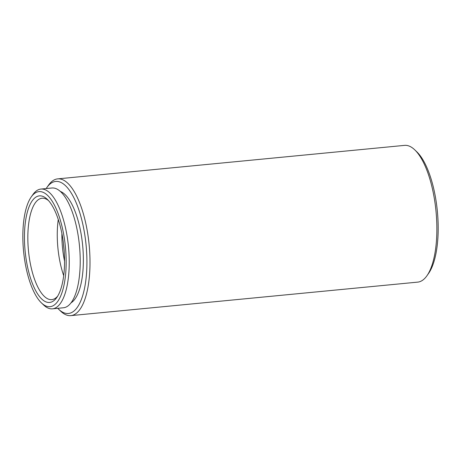 <?xml version="1.0" encoding="UTF-8"?>
<svg xmlns="http://www.w3.org/2000/svg" width="461" height="461" viewBox="0 0 461 461"><rect width="100%" height="100%" fill="white"/><g stroke="black" fill="none" stroke-linecap="round" stroke-linejoin="round"><path stroke-width="0.69" d="M63.693 275.643A50.923 18.532 84.5 0 1 59.492 259.359A50.923 18.532 84.5 0 1 58.27 219.488M64.563 261.18A47.374 17.241 84.5 0 1 63.964 258.114A47.374 17.241 84.5 0 1 61.895 233.52M48.491 200.57A50.923 18.532 -95.5 0 0 42.02 198.236A50.923 18.532 -95.5 0 0 30.069 262.2A50.923 18.532 -95.5 0 0 51.811 299.615A50.923 18.532 -95.5 0 0 57.717 296.083M63.624 234.096A57.792 21.033 -95.5 0 0 31.204 196.997A57.792 21.033 -95.5 0 0 25.378 264.222A57.792 21.033 -95.5 0 0 41.432 302.9A57.792 21.033 -95.5 0 0 62.235 291.876A57.792 21.033 -95.5 0 0 63.624 234.096M31.204 196.997L32.858 194.646A60.161 21.898 84.5 0 1 40.914 189.062A60.161 21.898 84.5 0 1 66.603 233.266A60.161 21.898 84.5 0 1 52.479 308.83A60.161 21.898 84.5 0 1 43.507 304.894L41.432 302.9M414.785 149.877L416.853 151.865A66.321 24.139 84.5 0 1 435.276 196.253A66.321 24.139 84.5 0 1 428.592 273.396L426.938 275.747A68.689 24.998 -95.5 0 0 433.864 195.844A68.689 24.998 -95.5 0 0 414.785 149.877A68.689 24.998 -95.5 0 0 404.533 145.376L57.66 178.88A68.689 24.998 84.5 0 1 86.991 229.348A68.689 24.998 84.5 0 1 70.867 315.624A68.689 24.998 84.5 0 1 60.622 311.123L58.547 309.135A66.321 24.139 -95.5 0 0 82.415 296.481A66.321 24.139 -95.5 0 0 84.011 230.177A66.321 24.139 -95.5 0 0 46.815 187.604A66.321 24.139 -95.5 0 0 46.175 188.555M46.815 187.604L48.463 185.253A68.689 24.998 84.5 0 1 57.66 178.88M40.914 189.062L51.897 188.002A60.161 21.898 84.5 0 1 77.586 232.206A60.161 21.898 84.5 0 1 63.462 307.769L52.479 308.83M60.293 191.401A56.847 20.687 84.5 0 1 80.877 232.644A56.847 20.687 84.5 0 1 71.052 302.825M62.212 235.208A53.528 19.483 84.5 0 1 56.818 297.472A53.528 19.483 84.5 0 1 26.79 263.11A53.528 19.483 84.5 0 1 28.081 209.594A53.528 19.483 84.5 0 1 47.345 199.383A53.528 19.483 84.5 0 1 62.212 235.208M64.206 251.02A47.374 17.241 84.5 0 1 63.485 243.564M70.867 315.624L417.741 282.12A68.689 24.998 -95.5 0 0 426.938 275.747M57.74 308.323A66.321 24.139 -95.5 0 0 58.547 309.135"/></g></svg>
